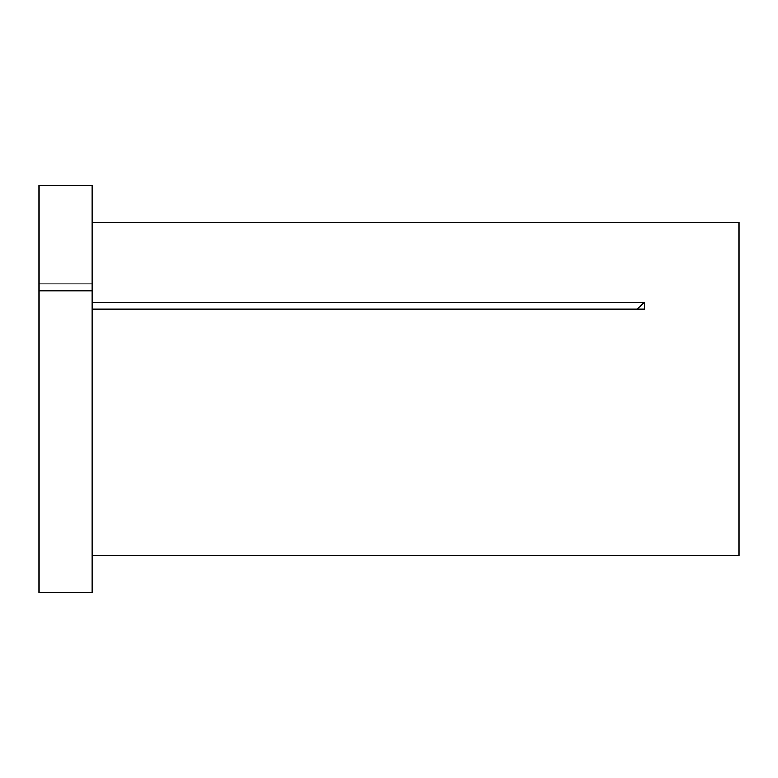 <?xml version="1.0" encoding="UTF-8"?>
<svg xmlns="http://www.w3.org/2000/svg" width="778" height="778" viewBox="0 0 778 778"><rect width="100%" height="100%" fill="white"/><g stroke="black" fill="none" stroke-linecap="round" stroke-linejoin="round"><path stroke-width="1.17" d="M38.9 290.807L38.9 592.369L92.251 592.369L92.251 290.807L38.9 290.807L38.9 283.882L92.251 283.882L92.251 290.807M92.251 222.304L739.1 222.304L739.1 555.735L644.505 555.735M92.251 555.687L644.485 555.687M92.251 302.224L644.485 302.224L644.485 309.148L92.251 309.148M38.9 283.882L38.9 185.631L92.251 185.631L92.251 283.882M644.485 302.224A333.431 166.716 0 0 1 636.919 309.148"/></g></svg>
